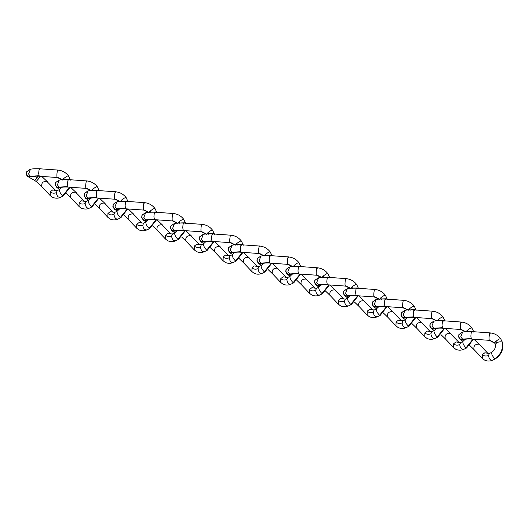 <?xml version="1.0" encoding="UTF-8"?>
<svg xmlns="http://www.w3.org/2000/svg" width="529" height="529" viewBox="0 0 529 529"><rect width="100%" height="100%" fill="white"/><g stroke="black" fill="none" stroke-linecap="round" stroke-linejoin="round"><path stroke-width="0.79" d="M479.658 344.657L487.837 353.306L484.829 352.77L482.481 354.575L482.402 358.444L484.498 360.051C487.07 361.3 489.728 361.367 492.486 360.236L495.428 358.807C501.3 354.853 503.674 349.471 502.55 342.653L500.699 338.758C497.987 335.241 494.41 333.29 489.973 332.886L489.999 332.893M469.765 345.483L474.044 349.59C473.369 345.847 475.022 344.048 479.01 344.187L473.951 339.241M474.044 349.59L482.402 358.45M491.653 352.354L489.385 353.465L491.653 352.354C494.595 350.218 495.805 347.593 495.289 344.465L494.675 342.852L489.199 339.869C488.67 337.72 489.761 330.81 490.218 333.363M462.915 339.75L464.726 339.38L462.551 339.089L470.975 338.573L471.372 338.937L470.856 336.213C471.121 332.49 471.498 331.101 472 332.06M495.289 344.458L496.685 342.752C498.926 341.734 500.765 341.542 502.193 342.19L502.55 342.971L502.193 342.19C503.297 349.028 500.844 354.523 494.82 358.675L495.481 358.768L494.82 358.675C492.592 356.427 491.514 354.337 491.6 352.393M463.007 339.737L460.971 339.433C459.02 338.269 458.418 336.596 459.172 334.427L462.108 332.318L458.894 334.559L458.623 336.993L460.223 339.499L463.067 341.357M495.289 344.148L494.675 342.852L495.99 341.278C498.867 338.983 500.441 338.256 500.699 339.082M496.685 342.752L495.99 341.278M484.829 352.77L489.385 353.465L488.505 355.488C489.054 359.032 490.476 360.566 492.764 360.09M482.481 354.575C484.028 356.116 486.039 356.42 488.505 355.488M462.095 332.318L462.551 332.219L460.759 336.841L462.551 339.089L460.971 339.433M440.955 334.626L445.233 338.732C444.558 334.989 446.212 333.191 450.192 333.336L459.027 342.455L456.018 341.919L453.67 343.724L453.591 347.593L455.687 349.2C458.259 350.449 460.918 350.509 463.675 349.385L466.618 347.95L473.488 339.208M450.853 333.812L445.14 328.39M445.233 338.732L453.591 347.593M465.586 331.643L460.382 329.018C459.86 326.862 460.944 319.952 461.407 322.505M434.097 328.893L435.916 328.522L433.74 328.238L431.948 325.983L433.74 321.368C434.005 320.891 437.073 320.68 442.938 320.733L461.189 322.035M434.071 328.899L432.16 328.575L433.74 328.238L442.165 327.716L442.561 328.086L442.046 325.361C442.31 321.632 442.687 320.25 443.183 321.209M473.468 331.709L473.739 332.113M465.242 339.254L462.782 341.542C462.703 343.48 463.781 345.576 466.009 347.817L472.979 339.175M466.009 347.817L466.671 347.91L466.009 347.817M468.8 331.485L473.382 331.333M432.16 328.575C430.203 327.411 429.608 325.745 430.355 323.576L433.74 321.368M465.864 331.994L467.18 330.427C470.056 328.132 471.623 327.398 471.888 328.231M467.874 331.901L467.18 330.427M462.842 341.496L460.574 342.607L462.782 341.542M456.018 341.919L460.574 342.607L459.694 344.63C460.243 348.175 461.658 349.709 463.953 349.233M453.67 343.724C455.218 345.265 457.228 345.563 459.694 344.63M412.144 323.774L416.422 327.874C415.748 324.138 417.401 322.333 421.382 322.478L430.216 331.597L427.207 331.061L424.86 332.867L424.78 336.735L426.877 338.342C429.442 339.592 432.107 339.651 434.864 338.527L437.807 337.099L444.671 328.357M422.043 322.954L416.33 317.532M416.422 327.874L424.78 336.735M436.775 320.792L431.571 318.16C431.049 316.011 432.133 309.095 432.596 311.654M444.922 320.951L443.077 317.05C440.366 313.532 436.789 311.574 432.352 311.178L414.128 309.875M405.287 318.041L407.105 317.671L404.923 317.38L413.347 316.864L413.751 317.228L413.235 314.504C413.499 310.774 413.876 309.392 414.372 310.351M444.658 320.852L444.929 321.255M436.432 328.397L433.972 330.685C433.892 332.629 434.97 334.718 437.199 336.966L444.168 328.317M437.199 336.966L437.86 337.052L437.199 336.966M439.989 320.627L444.572 320.481M405.26 318.041L403.343 317.724C401.392 316.554 400.797 314.887 401.544 312.718L404.93 310.51C405.194 310.034 408.262 309.829 414.128 309.882M437.053 321.143L438.369 319.569C441.246 317.274 442.813 316.547 443.077 317.374M439.063 321.043L438.369 319.569M434.031 330.638L431.763 331.756L433.972 330.685M427.207 331.061L431.763 331.756L430.884 333.779C431.433 337.323 432.848 338.858 435.142 338.381M424.86 332.867C426.407 334.407 428.417 334.712 430.884 333.779M404.93 310.51L403.138 315.125L404.923 317.38L403.343 317.724M383.333 312.917L387.612 317.023C386.937 313.28 388.59 311.482 392.571 311.621L401.405 320.739L398.397 320.204L396.049 322.016L395.97 325.884L398.066 327.491C400.632 328.74 403.296 328.8 406.054 327.676L408.996 326.241M387.612 317.023L395.97 325.884M407.965 309.934L402.761 307.309C402.238 305.154 403.323 298.244 403.786 300.796M376.476 307.184L378.295 306.813L376.112 306.529L374.327 304.274L376.119 299.659C376.384 299.183 379.445 298.971 385.317 299.024L403.561 300.327M376.575 307.177L374.532 306.866L376.112 306.529L384.537 306.007L384.94 306.377L384.424 303.653C384.682 299.923 385.066 298.535 385.562 299.5M415.847 310.001L416.118 310.404M407.621 317.539L405.161 319.827C405.082 321.771 406.153 323.867 408.388 326.109L415.358 317.466M408.388 326.109L409.049 326.201L408.388 326.109M411.178 309.776L415.761 309.624M374.532 306.866C372.581 305.702 371.98 304.036 372.733 301.867L375.676 299.751L372.456 301.993L372.185 304.426L373.791 306.932L376.628 308.797M408.236 310.285L409.552 308.718C412.435 306.423 414.002 305.689 414.267 306.516M410.253 310.192L409.552 308.718M405.214 319.787L402.953 320.898L405.161 319.827M398.397 320.204L402.953 320.898L402.073 322.921C402.622 326.466 404.037 328 406.332 327.524M396.049 322.016C397.596 323.55 399.607 323.854 402.073 322.921M376.119 299.659L375.663 299.751M354.523 302.066L358.801 306.165C358.126 302.423 359.78 300.624 363.76 300.77L372.588 309.888L369.586 309.353L367.238 311.158L367.159 315.026L369.255 316.633C371.821 317.883 374.486 317.942 377.243 316.818L380.186 315.39L387.049 306.648M364.421 301.246L358.702 295.823M358.801 306.165L367.152 315.026M379.154 299.083L373.95 296.452C373.428 294.303 374.512 287.386 374.975 289.945M347.665 296.333L349.484 295.956L347.302 295.671L345.516 293.416L347.308 288.801C347.573 288.325 350.634 288.113 356.506 288.166L374.75 289.469M347.765 296.319L345.721 296.015L347.302 295.671L355.726 295.149L356.129 295.519L355.607 292.795C355.872 289.065 356.255 287.683 356.751 288.642M387.036 299.143L387.307 299.546M378.81 306.688L376.35 308.976C376.271 310.913 377.342 313.009 379.577 315.258L386.547 306.608M379.577 315.258L380.239 315.344L379.577 315.258M382.368 298.918L386.95 298.766M345.721 296.015C343.771 294.845 343.169 293.178 343.923 291.01L347.308 288.801M379.425 299.434L380.741 297.86C383.624 295.566 385.191 294.832 385.456 295.665M381.442 299.335L380.741 297.86M376.403 308.929L374.135 310.047L376.35 308.976M369.586 309.353L374.135 310.047L373.262 312.07C373.805 315.615 375.226 317.149 377.521 316.666M367.238 311.158C368.786 312.699 370.796 313.003 373.262 312.07M343.777 299.037L340.769 298.495L338.428 300.307L338.348 304.168L340.445 305.775C343.01 307.025 345.675 307.091 348.432 305.96L351.368 304.532L358.239 295.79M325.712 291.208L329.99 295.314C329.309 291.572 330.969 289.773 334.95 289.912L335.598 290.388M329.99 295.314L338.342 304.175M350.343 288.226L345.139 285.594C344.617 283.445 345.701 276.535 346.164 279.087M345.92 278.611L327.696 277.308M318.855 285.475L320.673 285.105L318.491 284.814L326.915 284.298L327.319 284.662L326.796 281.944C327.061 278.214 327.444 276.826 327.94 277.785M358.226 288.292L358.49 288.695M329.891 284.966L343.777 299.03L345.602 299.037L347.54 298.118C347.46 300.062 348.532 302.158 350.76 304.4L357.736 295.757M350.76 304.4L351.428 304.492L350.76 304.4M353.557 288.067L358.14 287.915M318.947 285.462L316.911 285.157C314.96 283.994 314.358 282.321 315.112 280.158L318.048 278.042L314.834 280.284L314.563 282.717L316.163 285.224L319.007 287.082M350.615 288.576L351.93 287.002C354.807 284.714 356.381 283.98 356.645 284.807M352.631 288.477L351.93 287.002M345.602 299.037L347.54 298.118M340.769 298.495L345.325 299.189L344.452 301.213C344.994 304.757 346.416 306.291 348.704 305.815M338.428 300.307C339.975 301.841 341.979 302.145 344.452 301.213M318.041 278.042L318.498 277.943L316.706 282.565L318.491 284.814L316.911 285.157M296.895 280.357L301.18 284.457C300.498 280.714 302.152 278.915 306.139 279.061L314.967 288.179L311.958 287.644L309.617 289.449L309.531 293.317L311.634 294.924C314.2 296.174 316.864 296.233 319.622 295.109L322.558 293.681L329.428 284.933M306.794 279.537L301.08 274.115M301.18 284.457L309.531 293.317M321.526 277.368L316.329 274.743C315.8 272.587 316.891 265.677 317.354 268.229M290.044 274.617L291.863 274.247L289.68 273.962L287.895 271.708L289.687 267.092C289.952 266.616 293.013 266.404 298.878 266.457L317.129 267.76M290.011 274.624L288.1 274.306L289.68 273.962L298.105 273.44L298.508 273.81L297.986 271.086C298.25 267.357 298.634 265.975 299.13 266.933M329.415 277.434L329.679 277.837M321.189 284.979L318.729 287.267C318.65 289.204 319.721 291.3 321.949 293.549L328.919 284.9M321.949 293.549L322.617 293.635L321.949 293.549M324.746 277.209L329.329 277.057M288.1 274.306C286.149 273.136 285.548 271.47 286.301 269.301L289.687 267.092M321.804 277.718L323.12 276.151C325.996 273.857 327.57 273.123 327.835 273.956M323.821 277.626L323.12 276.151M318.782 287.221L316.514 288.331L318.729 287.267M311.958 287.644L316.514 288.331L315.641 290.355C316.183 293.906 317.605 295.433 319.893 294.957M309.617 289.449C311.164 290.99 313.168 291.287 315.641 290.355M268.084 269.499L272.362 273.605C271.688 269.863 273.341 268.064 277.328 268.203L286.156 277.322L283.147 276.786L280.806 278.591L280.72 282.46L282.823 284.066C285.389 285.316 288.047 285.382 290.805 284.252L293.747 282.823L300.617 274.082M277.983 268.679L272.27 263.257M272.362 273.605L280.72 282.46M292.716 266.517L287.518 263.885C286.989 261.736 288.08 254.819 288.543 257.378M300.869 266.676L299.017 262.774C296.306 259.256 292.729 257.306 288.292 256.902L270.074 255.6M261.233 263.766L263.045 263.396L260.87 263.105L269.294 262.589L269.691 262.953L269.175 260.228C269.44 256.499 269.823 255.117 270.319 256.076M300.604 266.576L300.869 266.986M292.378 274.121L289.918 276.409C289.832 278.353 290.91 280.443 293.139 282.691L300.108 274.042M293.139 282.691L293.807 282.777L293.139 282.691M295.936 266.351L300.518 266.206M261.326 263.753L259.289 263.449C257.339 262.285 256.737 260.612 257.491 258.443L260.427 256.334L257.213 258.575L256.942 261.009L258.542 263.515L261.386 265.373M292.993 266.867L294.309 265.293C297.186 262.999 298.759 262.272 299.017 263.098M295.01 266.768L294.309 265.293M289.971 276.369L287.703 277.48L289.918 276.409M283.147 276.786L287.703 277.48L286.824 279.504C287.373 283.048 288.794 284.582 291.082 284.106M280.806 278.591C282.354 280.132 284.357 280.436 286.824 279.504M260.413 256.334L260.876 256.234L259.078 260.857L260.87 263.105L259.289 263.449M239.273 258.641L243.552 262.748C242.877 259.005 244.53 257.206 248.518 257.345L257.345 266.471L254.337 265.935L251.989 267.74L251.91 271.608L254.006 273.215C256.578 274.465 259.236 274.525 261.994 273.4L264.936 271.966L271.807 263.224M249.172 257.828L243.459 252.406M243.552 262.748L251.91 271.608M263.905 255.659L258.707 253.034C258.178 250.878 259.27 243.968 259.726 246.521M232.423 252.908L234.235 252.538L232.059 252.254L230.267 249.999L232.059 245.383C232.324 244.907 235.392 244.696 241.257 244.748L259.508 246.051M232.39 252.915L230.479 252.591L232.059 252.254L240.483 251.731L240.88 252.102L240.364 249.377C240.629 245.648 241.006 244.266 241.508 245.225M271.794 255.725L272.058 256.129M263.561 263.263L261.108 265.551C261.022 267.495 262.1 269.592 264.328 271.833L271.298 263.191M264.328 271.833L264.989 271.926L264.328 271.833M267.125 255.5L271.701 255.348M230.479 252.591C228.528 251.427 227.926 249.761 228.68 247.592L232.059 245.383M264.183 256.01L265.498 254.442C268.375 252.148 269.949 251.414 270.207 252.247M266.193 255.917L265.498 254.442M261.161 265.512L258.893 266.623L261.108 265.551M254.337 265.935L258.893 266.623L258.013 268.646C258.562 272.19 259.984 273.724 262.272 273.248M251.989 267.74C253.536 269.281 255.547 269.578 258.013 268.646M210.463 247.79L214.741 251.89C214.066 248.154 215.72 246.349 219.7 246.494L228.535 255.613L225.526 255.077L223.178 256.882L223.099 260.751L225.195 262.358C227.768 263.607 230.426 263.667 233.183 262.543L236.126 261.114L242.996 252.373M220.362 246.97L214.648 241.548M214.741 251.89L223.099 260.751M235.094 244.808L229.89 242.176C229.368 240.027 230.452 233.11 230.915 235.669M203.605 242.057L205.424 241.687L203.248 241.396L201.456 239.141L203.248 234.526C203.513 234.049 206.581 233.844 212.446 233.897L230.697 235.193M203.705 242.044L201.668 241.74L203.248 241.396L211.673 240.88L212.069 241.244L211.554 238.519C211.818 234.79 212.195 233.408 212.691 234.367M242.976 244.867L243.247 245.271M234.75 252.412L232.291 254.7C232.211 256.644 233.289 258.734 235.517 260.982L242.487 252.333M235.517 260.982L236.179 261.068L235.517 260.982M238.308 244.643L242.89 244.497M201.668 241.74C199.711 240.569 199.116 238.903 199.863 236.734L203.248 234.526M235.372 245.158L236.688 243.585C239.564 241.29 241.131 240.563 241.396 241.389M237.382 245.059L236.688 243.585M232.35 254.654L230.082 255.772L232.291 254.7M225.526 255.077L230.082 255.772L229.202 257.795C229.751 261.339 231.166 262.873 233.461 262.397M223.178 256.882C224.726 258.423 226.736 258.727 229.202 257.795M181.652 236.932L185.93 241.039C185.256 237.296 186.909 235.498 190.89 235.636L199.724 244.755L196.715 244.219L194.368 246.031L194.288 249.893L196.385 251.506C198.95 252.756 201.615 252.816 204.373 251.692L207.315 250.257L214.179 241.515M185.93 241.039L194.288 249.9M206.284 233.95L201.08 231.325C200.557 229.169 201.642 222.259 202.104 224.812M174.795 231.199L176.613 230.829L174.431 230.538L172.646 228.29L174.438 223.674C174.702 223.198 177.77 222.987 183.636 223.04L201.88 224.342M174.894 231.193L172.851 230.882L174.431 230.538L182.855 230.022L183.259 230.393L182.743 227.668C183.008 223.939 183.384 222.55 183.88 223.516M214.166 234.016L214.437 234.42M205.94 241.555L203.48 243.843C203.401 245.787 204.478 247.883 206.707 250.124L213.676 241.482M206.707 250.124L207.368 250.217L206.707 250.124M209.497 233.792L214.08 233.639M172.851 230.882C170.9 229.718 170.305 228.052 171.052 225.883L173.995 223.767L170.774 226.009L170.51 228.442L172.11 230.948L174.947 232.813M206.561 234.301L207.877 232.734C210.754 230.439 212.321 229.705 212.585 230.532M208.571 234.208L207.877 232.734M203.539 243.803L201.271 244.914L203.48 243.843M196.715 244.219L201.271 244.914L200.392 246.937C200.941 250.482 202.356 252.016 204.65 251.539M194.368 246.031C195.915 247.565 197.925 247.87 200.392 246.937M174.438 223.674L173.981 223.767M152.841 226.081L157.12 230.181C156.445 226.438 158.098 224.64 162.079 224.785L170.913 233.904L167.905 233.368L165.557 235.174L165.478 239.042L167.574 240.649C170.14 241.898 172.804 241.958 175.562 240.834L178.504 239.406L185.368 230.657M162.74 225.261L157.027 219.839M157.12 230.181L165.478 239.042M177.473 223.099L172.269 220.467C171.746 218.312 172.831 211.402 173.294 213.961M155.07 212.658C154.574 211.699 154.19 213.081 153.932 216.811L154.448 219.535L154.045 219.165L144.04 220.031L145.958 220.348L147.803 219.971L145.62 219.687L143.835 217.432L145.627 212.817C145.892 212.341 148.953 212.129 154.825 212.182L173.069 213.485M185.355 223.159L185.626 223.562M177.129 230.704L174.669 232.991C174.59 234.929 175.661 237.025 177.896 239.273L184.866 230.624M177.896 239.273L178.557 239.359L177.896 239.273M180.687 222.934L185.269 222.782M144.04 220.031C142.089 218.861 141.488 217.194 142.241 215.025L145.627 212.817M177.744 223.45L179.06 221.876C181.943 219.581 183.51 218.847 183.775 219.68M179.761 223.35L179.06 221.876M174.722 232.945L172.461 234.063L174.669 232.991M167.905 233.368L172.461 234.063L171.581 236.086C172.13 239.63 173.545 241.164 175.84 240.682M165.557 235.174C167.104 236.714 169.115 237.018 171.581 236.086M128.309 219.33L124.004 215.25L128.309 219.33C127.634 215.587 129.288 213.789 133.268 213.928L142.096 223.046L139.094 222.511L136.746 224.322L136.667 228.184L138.763 229.791C141.329 231.041 143.994 231.107 146.751 229.976L149.694 228.548M133.93 214.41L128.21 208.981M128.481 219.535L136.661 228.191M148.662 212.241L143.458 209.61C142.936 207.461 144.02 200.551 144.483 203.103M144.238 202.627L126.014 201.324C120.143 201.278 117.081 201.489 116.816 201.959L115.024 206.581L116.81 208.829L115.229 209.173C113.279 208.009 112.677 206.336 113.431 204.174L116.373 202.058L113.153 204.3L112.882 206.733L114.489 209.239L117.326 211.097M117.173 209.491L118.992 209.12L116.81 208.829L125.234 208.314L125.638 208.677L125.115 205.953C125.38 202.23 125.763 200.841 126.259 201.8M156.544 212.308L156.815 212.711M148.318 219.846L145.859 222.134C145.779 224.078 146.85 226.167 149.085 228.416L156.055 219.766M149.085 228.416L149.747 228.508L149.085 228.416M151.876 212.083L156.458 211.931M117.273 209.477L115.229 209.173M148.933 212.592L150.249 211.018C153.132 208.73 154.699 207.996 154.964 208.823M150.95 212.493L150.249 211.018M145.911 222.094L143.643 223.205L145.859 222.134M139.094 222.511L143.643 223.205L142.77 225.228C143.313 228.773 144.734 230.307 147.029 229.831M136.746 224.322C138.294 225.857 140.304 226.161 142.77 225.228M95.22 204.373L99.498 208.472C98.817 204.73 100.477 202.931 104.458 203.076L113.285 212.195L110.277 211.66L107.936 213.465L107.856 217.333L109.953 218.94C112.518 220.19 115.183 220.249 117.941 219.125L120.877 217.697L127.747 208.948M99.498 208.472L107.85 217.333M119.852 201.384L114.648 198.759C114.125 196.603 115.21 189.693 115.672 192.245M88.363 198.633L90.181 198.263L87.999 197.978L86.214 195.723L88.006 191.108C88.27 190.632 91.332 190.42 97.197 190.473L115.448 191.776M88.33 198.639L86.419 198.322L87.999 197.978L96.423 197.456L96.827 197.826L96.304 195.102C96.569 191.372 96.952 189.99 97.448 190.949M127.734 201.45L127.998 201.853M119.508 208.995L117.048 211.283C116.969 213.22 118.04 215.316 120.268 217.564L127.244 208.915M120.268 217.564L120.936 217.65L120.268 217.564M123.065 201.225L127.648 201.073M86.419 198.322C84.468 197.152 83.866 195.485 84.62 193.316L88.006 191.108M120.123 201.734L121.439 200.167C124.315 197.872 125.889 197.138 126.153 197.972M122.139 201.642L121.439 200.167M117.101 211.236L114.833 212.347L117.048 211.283M110.277 211.66L114.833 212.347L113.96 214.371C114.502 217.922 115.924 219.449 118.212 218.973M107.936 213.465C109.483 215.005 111.487 215.303 113.96 214.371M66.403 193.515L70.688 197.621C70.007 193.879 71.66 192.073 75.647 192.219L84.475 201.337L81.466 200.802L79.125 202.607L79.039 206.475L80.348 207.599C79.562 207.533 85.024 210.377 89.13 208.267L92.066 206.839L98.936 198.097M76.302 192.695L70.588 187.273M70.688 197.621L79.039 206.475M91.034 190.533L85.837 187.901C85.308 185.752 86.399 178.835 86.862 181.394M99.188 190.691L97.343 186.79C94.625 183.272 91.048 181.315 86.611 180.918L68.393 179.615M59.552 187.782L61.371 187.411L59.188 187.121L67.613 186.605L68.016 186.968L67.494 184.244C67.758 180.515 68.142 179.133 68.638 180.091M98.923 190.592L99.188 191.002M90.697 198.137L88.237 200.425C88.158 202.369 89.229 204.458 91.457 206.707L98.427 198.058M91.457 206.707L92.125 206.793L91.457 206.707M94.255 190.367L98.837 190.222M59.645 187.769L57.608 187.464C55.657 186.294 55.056 184.628 55.81 182.459L58.745 180.349L55.532 182.591L55.261 185.024L56.861 187.531L59.704 189.389M91.312 190.883L92.628 189.309C95.504 187.015 97.078 186.287 97.343 187.114M93.329 190.784L92.628 189.309M88.29 200.385L86.022 201.496L88.237 200.425M81.466 200.802L86.022 201.496L85.149 203.52C85.691 207.064 87.113 208.598 89.401 208.122M79.125 202.607C80.672 204.148 82.676 204.452 85.149 203.52M58.732 180.349L59.195 180.25L57.403 184.872L59.188 187.121L57.608 187.464M41.05 175.919L36.236 181.454L41.87 186.763C41.196 183.021 42.849 181.222 46.836 181.361L55.664 190.48L52.655 189.951L50.315 191.756L50.229 195.624L51.538 196.742C50.751 196.682 56.213 199.519 60.313 197.416L63.255 195.981L70.126 187.24M47.491 181.844L41.778 176.422M41.87 186.763L50.229 195.624M62.224 179.675L57.026 177.05C56.497 174.894 57.588 167.984 58.051 170.536M30.742 176.924L32.553 176.554L30.378 176.269L28.586 174.015L30.384 169.399C30.642 168.923 33.711 168.711 39.576 168.764L57.826 170.067M30.708 176.931L28.797 176.607L30.378 176.269L38.802 175.747L39.199 176.117L38.683 173.393C38.948 169.664 39.331 168.282 39.827 169.24M70.112 179.741L70.377 180.144M61.886 187.279L59.427 189.567C59.341 191.511 60.418 193.607 62.647 195.849L69.616 187.206M62.647 195.849L63.315 195.942L62.647 195.849M65.444 179.516L70.026 179.364M34.484 176.23L37.109 177.618L34.616 180.442L28.05 176.673C26.576 175.84 26.133 174.193 26.721 171.733L30.384 169.399M37.718 176.15L37.109 177.618M28.797 176.607C26.847 175.443 26.245 173.776 26.999 171.608L29.922 169.492M62.501 180.025L63.817 178.458C66.694 176.164 68.267 175.43 68.525 176.263M64.518 179.933L63.817 178.458M59.479 189.527L57.211 190.638L59.427 189.567M52.655 189.951L57.211 190.638L56.332 192.662C56.881 196.206 58.302 197.74 60.59 197.264M50.315 191.756C51.862 193.29 53.865 193.594 56.332 192.662M34.616 180.442L36.223 181.493L34.504 180.409M494.675 343.176L489.444 340.345L471.22 339.049C470.85 338.963 467.047 338.798 464.726 339.38M489.973 332.886L471.749 331.584C465.884 331.538 462.815 331.749 462.551 332.219M487.831 353.299L489.662 353.312M474.215 349.795L469.739 345.51M465.322 331.676L460.633 329.488L442.409 328.192C442.032 328.112 438.237 327.94 435.916 328.522M434.249 330.506L431.413 328.641L429.812 326.135L430.077 323.702L433.297 321.46M461.162 322.035C465.599 322.432 469.177 324.389 471.888 327.901L473.733 331.802M459.013 342.448L460.852 342.461M445.405 338.937L440.928 334.652M436.504 320.819L431.823 318.637L413.599 317.34C413.222 317.255 409.426 317.089 407.105 317.671M405.439 319.648L402.602 317.79L401.002 315.284L401.266 312.851L404.487 310.602M430.203 331.59L432.041 331.604M416.594 328.086L412.117 323.801M407.694 309.968L403.012 307.779L384.788 306.483C384.411 306.403 380.615 306.231 378.295 306.813M415.86 317.499L408.99 326.248M403.541 300.327C407.978 300.723 411.555 302.681 414.267 306.192L416.111 310.093M401.392 320.739L403.224 320.753M393.232 312.103L387.519 306.681M387.783 317.228L383.307 312.943M378.883 299.11L374.201 296.928L355.971 295.632M347.817 297.939L344.981 296.075L343.374 293.569L343.645 291.142L346.859 288.894M374.724 289.469C379.167 289.866 382.738 291.823 385.456 295.334L387.301 299.235M372.581 309.882L374.413 309.895M358.973 306.37L354.496 302.092M355.977 295.625C355.6 295.546 351.805 295.374 349.484 295.956M350.072 288.259L345.384 286.07L327.16 284.774C326.79 284.695 322.994 284.523 320.673 285.105M347.599 298.072L350 295.83M345.913 278.611C350.357 279.014 353.927 280.965 356.645 284.483L358.49 288.384M330.162 295.519L325.685 291.234M318.498 277.943C318.762 277.474 321.824 277.262 327.689 277.315M321.262 277.401L316.573 275.212L298.349 273.916C297.979 273.837 294.177 273.665 291.863 274.247M290.196 276.231L287.353 274.366L285.753 271.86L286.024 269.433L289.237 267.185M317.102 267.76C321.539 268.157 325.117 270.114 327.835 273.625L329.679 277.527M314.96 288.173L316.792 288.186M301.351 284.662L296.875 280.377M292.451 266.543L287.763 264.361L269.539 263.065M286.149 277.315L287.981 277.328M272.534 273.81L268.064 269.526M260.876 256.234C261.134 255.765 264.202 255.553 270.068 255.606M269.539 263.058C269.168 262.979 265.366 262.814 263.045 263.396M258.952 253.51L240.728 252.207C240.358 252.128 236.556 251.956 234.235 252.538M232.575 254.522L229.731 252.657L228.131 250.151L228.402 247.717L231.616 245.476M263.64 255.692L258.952 253.503M259.481 246.051C263.918 246.448 267.495 248.405 270.207 251.916L272.058 255.818M257.339 266.464L259.17 266.477M243.724 262.953L239.247 258.668M234.83 244.834L230.141 242.652L211.917 241.356C211.54 241.27 207.745 241.105 205.424 241.687M203.758 243.664L200.921 241.799L199.321 239.293L199.585 236.866L202.805 234.618M230.67 235.193C235.107 235.59 238.685 237.547 241.396 241.065L243.241 244.967M228.521 255.606L230.36 255.619M214.913 252.102L210.436 247.817M206.012 233.983L201.331 231.795L183.107 230.499C182.73 230.419 178.934 230.247 176.613 230.829M201.86 224.342C206.297 224.739 209.874 226.696 212.585 230.208L214.43 234.109M199.711 244.755L201.549 244.762M191.551 236.119L185.838 230.697M186.102 241.244L181.626 236.959M177.202 223.126L172.52 220.943L154.296 219.641C153.919 219.561 150.124 219.39 147.803 219.971M146.136 221.955L143.299 220.09L141.693 217.584L141.964 215.158L145.184 212.909M173.049 213.485C177.486 213.881 181.063 215.839 183.775 219.35L185.619 223.251M170.9 233.897L172.732 233.911M157.292 230.386L152.815 226.108M143.703 210.086L125.479 208.79C125.108 208.704 121.313 208.538 118.992 209.12M156.558 219.806L149.687 228.548M148.391 212.274L143.709 210.086M144.232 202.627C148.675 203.03 152.246 204.981 154.964 208.499L156.809 212.4M142.089 223.04L143.921 223.053M116.36 202.058L116.816 201.959M119.58 201.417L114.892 199.228L96.668 197.932C96.298 197.853 92.502 197.681 90.181 198.263M88.515 200.246L85.672 198.382L84.071 195.875L84.342 193.442L87.556 191.2M115.421 191.776C119.865 192.172 123.436 194.13 126.153 197.641L127.998 201.542M113.279 212.189L115.11 212.202M105.112 203.553L99.399 198.13M99.67 208.677L95.194 204.392M90.77 190.559L86.082 188.377L67.857 187.081C67.487 186.995 63.685 186.83 61.371 187.411M84.468 201.331L86.3 201.344M70.86 197.826L66.383 193.541M59.195 180.25C59.46 179.781 62.521 179.569 68.386 179.622M61.959 179.708L57.271 177.519L39.047 176.223C38.677 176.144 34.874 175.972 32.553 176.554M57.8 170.067C62.237 170.464 65.814 172.421 68.525 175.932L70.377 179.834M55.657 190.48L57.489 190.493M42.042 186.968L36.223 181.493"/></g></svg>
